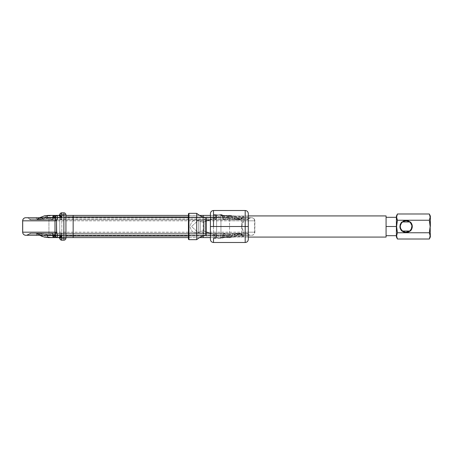 <?xml version="1.0" encoding="UTF-8"?>
<svg xmlns="http://www.w3.org/2000/svg" width="453" height="453" viewBox="0 0 453 453"><rect width="100%" height="100%" fill="white"/><g stroke="black" fill="none" stroke-linecap="round" stroke-linejoin="round"><path stroke-width="0.34" stroke-dasharray="2.27 1.7" d="M204.133 231.228A4.128 4.128 0 0 0 200.3 231.766L200.3 221.234A4.128 4.128 0 0 0 204.133 221.772L204.133 231.228L206.189 231.942L204.133 231.228L204.133 221.772A4.128 4.128 0 0 1 200.3 221.234L200.3 231.766L196.483 233.001C193.408 233.374 191.245 231.206 189.983 226.5C191.245 221.794 193.408 219.626 196.483 219.999L200.3 221.234L196.483 219.999C193.408 219.626 191.245 221.794 189.983 226.5C191.245 231.206 193.408 233.374 196.483 233.001L200.3 231.766L200.3 221.234L200.3 231.766A4.128 4.128 0 0 1 204.133 231.228M220.945 237.078L248.295 237.078L220.945 237.078L220.945 215.922L220.945 237.078L210.419 233.414L220.945 237.078L220.945 215.922L210.419 219.586L220.945 215.922L220.945 237.078M248.295 215.922L220.945 215.922L248.295 215.922M206.189 221.058L204.133 221.772L206.189 221.058M397.071 219.45L396.59 217.1L397.428 213.986L396.59 217.1L397.428 220.243L396.398 226.5L396.398 236.947L396.398 226.5L386.075 226.5L386.075 217.315L386.075 235.685L386.075 226.5L396.398 226.5L396.398 235.685L396.59 226.5L397.428 232.757L396.59 235.871L397.071 238.221M396.805 237.429L397.077 238.238M429.671 233.544L430.095 236.687L429.319 239.014L430.157 235.9L429.319 232.757L430.35 226.5L430.35 236.947L430.35 216.053L430.35 226.5L429.931 223.329M407.009 220.9A5.674 5.674 0 0 1 411.771 226.5A5.674 5.674 0 0 0 406.098 220.826A5.674 5.674 0 0 0 400.418 226.5A5.674 5.674 0 0 1 407.004 220.894M407.004 232.106A5.674 5.674 0 0 1 400.418 226.5A5.674 5.674 0 0 0 406.098 232.174A5.674 5.674 0 0 0 411.771 226.5A5.674 5.674 0 0 1 407.009 232.1M429.671 221.817L429.319 220.243L430.157 217.129L429.331 214.014M429.676 214.779L429.319 213.986M429.942 215.571L429.671 214.762M430.101 224.915L429.319 220.243L430.095 217.916L429.937 215.549M397.077 219.467L397.428 220.243L429.319 220.243L397.428 220.243L396.59 226.5L397.428 232.757L429.319 232.757L430.157 226.5M409.059 231.341L410.814 229.654L411.771 226.5L410.814 223.346L409.059 221.659L410.814 223.346L411.664 225.39L411.664 227.61L410.112 230.515L407.202 232.066L404.988 232.066L402.944 231.223L400.854 228.674L400.418 226.5L400.854 224.326L402.083 222.485L404.755 220.985M407.117 232.083L406.098 232.174A5.674 5.674 0 0 0 411.771 226.5A5.674 5.674 0 0 0 406.098 220.826L408.113 221.194M407.434 220.985L410.112 222.485L411.664 225.39L411.341 228.674L409.359 231.143M429.671 233.533L429.319 232.757L397.428 232.757L396.647 235.084L396.811 237.451M404.082 221.194L407.117 220.917M403.136 221.659L403.736 221.336M401.879 221.97A6.195 6.195 0 0 0 401.058 222.904L401.885 221.959L409.501 221.959A5.674 5.674 0 0 1 409.501 231.041L401.885 231.041A6.195 6.195 0 0 0 406.098 232.695L408.357 232.264L410.305 231.041L401.885 231.041L410.305 231.041L401.885 231.041L403.838 232.264L406.098 232.695A6.195 6.195 0 0 1 399.903 226.5A6.195 6.195 0 0 1 406.098 220.305A6.195 6.195 0 0 0 401.885 221.959L400.418 224.025L399.903 226.5L400.418 228.975L401.885 231.041L410.305 231.041L411.771 228.975L412.287 226.5L411.771 224.025L410.305 221.959L401.885 221.959L410.305 221.959L401.885 221.959L410.305 221.959L408.357 220.736L406.098 220.305A6.195 6.195 0 0 1 412.287 226.5A6.195 6.195 0 0 1 406.098 232.695A6.195 6.195 0 0 0 410.305 231.041L411.771 228.975L412.287 226.5L411.771 224.025L410.305 221.959A6.195 6.195 0 0 0 406.098 220.305L403.838 220.736L401.885 221.959L402.689 221.959L401.018 223.963L400.571 225.198L400.418 226.5L400.854 224.326L402.083 222.485L400.531 225.39L400.531 227.61L401.375 229.654L403.136 231.341M402.836 231.143L400.854 228.674L400.418 226.5L401.018 229.037L402.689 231.041L401.885 231.041L401.047 230.084A6.195 6.195 0 0 0 401.879 231.03M403.736 231.664L404.082 231.806M404.755 232.015L405.078 232.083M408.113 231.806L407.434 232.015M409.252 231.223L408.459 231.664M396.398 226.5L396.398 216.053L396.398 226.5M386.075 215.922L386.075 237.078L386.075 215.922M386.075 226.5L386.075 235.685L386.075 226.5M53.76 235.888L53.256 234.218L52.848 235.271L35.091 235.271A3.097 2.877 90 0 0 37.389 234.037L53.131 234.037L53.545 235.271L44.258 235.271A2.067 1.268 90 0 0 42.99 233.21L246.608 233.21A2.067 2.067 0 0 1 248.261 234.037A3.097 3.097 0 0 0 250.736 235.271L250.492 235.271A3.097 3.075 90 0 1 248.034 234.037L227.593 234.037A2.067 0.617 90 0 0 227.095 233.21L240.905 233.21A2.067 1.733 90 0 0 239.977 233.533C239.671 234.088 235.005 235.09 232.338 235.271L222.802 235.532A2.067 2.067 0 0 1 220.736 237.593L216.93 237.593L213.516 238.391L213.516 242.497L213.516 238.391L222.044 238.25L225.05 236.443L243.742 236.443L243.527 232.106L241.676 226.5L243.742 219.076L243.742 216.557L241.896 218.544A1.031 0.946 84.2 0 0 240.968 217.723L243.742 216.557L241.896 218.544L243.742 219.076L243.742 216.557L225.05 216.557L222.038 214.75L220.736 214.609L220.736 215.407C222.191 215.702 222.882 216.392 222.802 217.468L232.338 217.729L236.936 218.437L239.977 219.467L236.007 219.467L225.9 217.729L214.971 217.468L60.209 217.729L61.478 217.729L61.478 215.407L214.971 215.407L214.971 217.729L216.087 217.468A2.067 1.116 90 0 1 217.202 215.407L223.714 215.407A2.067 1.116 -90 0 0 222.593 217.468L214.971 217.468L214.971 215.407L217.202 215.407A2.067 1.116 -90 0 0 216.087 217.468L60.209 217.468A2.067 1.268 90 0 0 58.941 215.407L61.478 215.407L61.478 217.468L60.209 217.729L26.778 217.729A3.097 3.097 0 0 1 29.252 218.963A3.097 3.097 0 0 0 26.778 217.729L26.818 217.729A3.097 3.092 -90 0 1 29.292 218.963L227.593 218.963A2.067 0.617 -90 0 1 227.095 219.79A2.067 0.617 90 0 0 227.593 218.963L248.261 218.963A2.067 2.067 0 0 1 246.608 219.79L30.946 219.79L51.478 219.79L52.378 219.19L52.746 217.729L53.545 217.729L53.528 218.103L53.681 217.468L52.746 217.729C52.684 218.958 52.259 219.648 51.478 219.79L36.212 219.79A2.067 1.761 -90 0 0 37.157 219.467L39.972 218.42L44.258 217.729L52.746 217.729L44.258 217.729A2.067 1.268 -90 0 1 42.99 219.79A2.067 1.268 90 0 0 44.258 217.729C40.781 218.097 38.42 218.68 37.157 219.467L42.503 216.432L44.145 215.928M54.015 215.407L52.14 215.407A2.067 1.268 -90 0 1 53.409 217.468L60.209 217.468L53.409 217.468A2.067 1.268 90 0 0 52.14 215.407L58.941 215.407A2.067 1.268 -90 0 1 60.209 217.468L52.848 217.729L53.278 218.782L53.681 217.468A2.067 2.061 -90 0 1 53.692 217.264A2.067 2.061 90 0 0 53.681 217.468L53.545 217.468A2.067 2.067 0 0 1 55.606 215.407A2.067 2.067 0 0 0 53.545 217.468A2.067 2.067 0 0 1 53.545 217.446L53.131 218.963L29.252 218.963L227.593 218.963A3.097 0.929 -90 0 1 228.335 217.729L50.068 217.729A3.097 0.844 90 0 1 50.742 218.963A3.097 0.844 -90 0 0 50.068 217.729L228.335 217.729A3.097 0.929 90 0 0 227.593 218.963L248.261 218.963L223.216 218.963L222.802 217.729L240.996 217.729A3.097 2.814 -90 0 0 238.748 218.963A3.097 2.814 90 0 1 240.996 217.729L222.802 217.729L240.968 217.723A1.031 0.946 -95.8 0 1 241.896 218.544L241.845 218.584A1.031 0.963 90 0 0 240.894 217.729L243.742 216.557L225.05 216.557L223.284 217.729L225.05 216.557L224.439 215.922M220.736 214.609L213.516 214.609L213.516 226.5L210.419 226.5L210.419 213.601L210.419 226.5L213.516 226.5L213.516 238.391L216.608 236.047L216.608 216.953A1.546 1.546 0 0 1 218.159 215.407L216.93 215.407L218.159 215.407A1.546 1.546 0 0 0 216.608 216.953A1.546 1.546 0 0 1 218.159 215.407A1.546 1.546 0 0 0 216.608 216.953L203.193 216.953L216.608 216.953L216.608 236.047A1.546 1.546 0 0 0 218.159 237.593A1.546 1.546 0 0 1 216.608 236.047A1.546 1.546 0 0 0 218.159 237.593L216.93 237.593A1.546 1.246 90 0 1 215.792 236.676L216.608 236.047L216.608 216.953L213.516 214.609L216.93 215.407L215.792 216.324A1.546 1.246 90 0 1 216.93 215.407L228.289 215.407A2.067 1.116 90 0 1 229.405 217.468L223.748 217.468L229.405 217.468A2.067 1.116 -90 0 0 228.289 215.407L222.633 215.407A2.067 1.116 90 0 1 223.748 217.468L222.802 217.468A2.067 2.067 0 0 0 220.736 215.407L222.078 215.9L222.802 217.468A3.097 1.467 0 0 0 222.853 217.729A3.097 1.467 180 0 1 222.802 217.468L223.748 217.468A2.067 1.116 -90 0 0 222.633 215.407L220.736 215.407L220.736 214.609L213.516 214.609L213.516 238.391L215.792 236.676L216.93 237.593L213.516 238.391L220.736 238.391L220.736 237.593A2.067 2.067 0 0 0 222.802 235.532A3.097 1.467 -0 0 1 222.853 235.271L223.216 234.037L248.034 234.037A2.067 2.05 -90 0 0 246.398 233.21L237.242 233.21A2.067 1.88 90 0 1 238.748 234.037A2.067 1.88 -90 0 0 237.242 233.21L224.869 233.21A2.067 2.067 0 0 0 223.216 234.037L238.748 234.037L240.996 235.271L222.802 235.152L232.338 235.271L222.802 235.532L223.216 234.037A2.067 2.067 0 0 1 224.869 233.21A2.067 2.067 0 0 0 222.802 235.271A2.067 2.067 0 0 1 224.869 233.21L224.076 233.81L223.748 235.271L224.869 233.21L240.905 233.21L224.784 233.21A2.067 1.116 90 0 1 225.9 235.271A2.067 1.116 -90 0 0 224.784 233.21L51.829 233.21A2.067 1.268 90 0 0 50.56 235.271A2.067 1.268 -90 0 1 51.829 233.21L40.294 233.21A2.067 1.444 90 0 1 41.07 233.533L50.56 235.271L60.209 235.271C60.277 234.042 60.696 233.352 61.478 233.21L61.478 235.271L61.478 233.21L60.583 233.81L60.209 235.271L214.971 235.271L214.971 233.21C215.656 233.346 216.03 234.037 216.087 235.271L215.758 233.81L214.971 233.21L214.971 235.271L225.9 235.271L236.007 233.533L239.977 233.533L236.925 234.563L232.338 235.271A2.067 1.116 90 0 1 233.454 233.21A2.067 1.116 -90 0 0 232.338 235.271L222.802 235.271L222.525 236.562L221.766 237.321L218.159 237.593A1.546 1.546 0 0 1 216.608 236.047L216.608 216.953L213.516 214.609L213.516 210.503L213.516 214.609L216.93 215.407L220.736 215.407A2.067 2.067 0 0 1 222.802 217.468L222.802 218.516L222.802 217.729L240.894 217.729A1.031 0.963 -90 0 1 241.845 218.584L241.676 226.5L245.198 226.5L245.198 210.503L245.198 242.497M248.295 239.399L248.295 213.601L248.295 226.5L245.198 226.5L248.295 226.5L248.295 216.953L248.295 226.5L248.295 216.953L248.295 226.5L210.419 226.5L248.295 226.5L210.419 226.5L210.419 216.953L210.419 226.5L210.419 216.953L210.419 226.5L248.295 226.5L248.295 236.047L248.295 213.601M25.787 235.271L251.766 235.271A3.097 3.097 0 0 0 254.863 232.174L254.592 232.174A3.097 3.075 90 0 1 251.517 235.271L240.645 235.271L241.375 234.971L241.676 234.014L241.845 234.416A1.031 0.963 -90 0 1 240.894 235.271L241.676 234.014L243.742 236.443L240.968 235.277A1.031 0.946 95.8 0 0 241.896 234.456A1.031 0.946 -84.2 0 1 240.968 235.277L240.894 235.271A1.031 0.963 90 0 0 241.845 234.416L243.742 236.443L240.894 235.271L222.802 235.271L240.996 235.271L238.748 234.037L248.261 234.037A2.067 2.067 0 0 0 246.608 233.21L246.398 233.21A2.067 2.05 90 0 1 248.034 234.037A3.097 3.075 -90 0 0 250.492 235.271L250.736 235.271A3.097 3.097 0 0 1 248.261 234.037L50.742 234.037A2.067 0.561 90 0 1 51.189 233.21L227.095 233.21A2.067 0.617 -90 0 1 227.593 234.037A3.097 0.929 90 0 0 228.335 235.271L250.736 235.271L228.335 235.271A3.097 0.929 -90 0 1 227.593 234.037L29.258 234.037L30.906 233.21L51.478 233.21A2.067 2.067 0 0 1 53.131 234.037A2.067 2.067 0 0 0 51.478 233.21C52.724 233.34 53.414 234.031 53.545 235.271A2.067 2.067 0 0 0 51.478 233.21C52.259 233.352 52.684 234.037 52.746 235.271L52.378 233.81L51.478 233.21L30.946 233.21L51.189 233.21A2.067 0.561 -90 0 0 50.742 234.037A3.097 0.844 90 0 1 50.068 235.271L228.335 235.271L50.068 235.271A3.097 0.844 -90 0 0 50.742 234.037L29.258 234.037M221.602 237.406L220.736 237.593L220.736 238.391C222.621 238.323 224.054 237.678 225.05 236.443L243.742 236.443L243.742 233.924L241.676 226.5L241.676 234.241L241.375 234.971L240.645 235.271L251.517 235.271A3.097 3.075 -90 0 0 254.592 232.174L48.941 232.174L48.941 220.826L22.65 220.826L48.941 220.826L48.941 232.174L22.65 232.174L254.863 232.174A3.097 3.097 0 0 1 251.766 235.271L228.64 235.271A3.097 0.929 90 0 0 229.569 232.174A3.097 0.929 -90 0 1 228.64 235.271L49.785 235.271A3.097 0.844 90 0 1 48.941 232.174A3.097 0.844 -90 0 0 49.785 235.271L39.575 235.271L35.849 233.21L42.99 233.21A2.067 1.268 -90 0 1 44.258 235.271C40.776 234.897 38.414 234.32 37.157 233.533A2.067 1.761 -90 0 0 36.212 233.21L38.924 233.21A2.067 1.92 90 0 0 37.389 234.037L53.131 234.037L52.848 235.271L54.286 235.271L50.56 235.271L53.409 235.532A2.067 1.268 -90 0 1 52.14 237.593C48.329 237.655 44.637 236.302 41.07 233.533A2.067 1.444 -90 0 0 40.294 233.21L36.212 233.21A2.067 1.761 90 0 1 37.157 233.533C40.747 236.307 44.479 237.661 48.341 237.593L42.531 236.579M53.845 236.047L53.511 234.903L53.681 235.532L44.258 235.271L39.966 234.575L37.157 233.533L41.07 233.533L48.352 234.999L53.409 235.532L222.593 235.532L228.306 235.005L236.007 233.533C232.089 236.313 227.989 237.666 223.714 237.593L222.633 237.593A2.067 1.116 -90 0 0 223.748 235.532A2.067 1.116 90 0 1 222.633 237.593L228.289 237.593C232.514 237.565 236.409 236.211 239.977 233.533C234.977 236.67 231.081 238.023 228.289 237.593A2.067 1.116 -90 0 0 229.405 235.532A2.067 1.116 90 0 1 228.289 237.593C232.287 237.242 234.365 237.417 240.056 233.612L241.285 233.21L236.766 233.21A2.067 1.41 90 0 0 236.007 233.533A2.067 1.41 -90 0 1 236.766 233.21L36.212 233.21M54.286 235.271L35.091 235.271A3.097 2.877 -90 0 0 37.389 234.037L29.292 234.037A3.097 3.092 -90 0 1 26.818 235.271A3.097 3.092 90 0 0 29.292 234.037A2.067 2.061 -90 0 1 30.946 233.21A2.067 2.061 90 0 0 29.292 234.037L37.389 234.037A2.067 1.92 -90 0 1 38.924 233.21L30.946 233.21M57.576 237.593C56.325 237.468 55.64 236.783 55.515 235.532M41.461 236.155L37.157 233.533L41.07 233.533L46.393 236.574L52.14 237.593A2.067 1.268 90 0 0 53.409 235.532L222.593 235.532A2.067 1.116 -90 0 0 223.714 237.593A2.067 1.116 90 0 1 222.593 235.532L55.515 235.271M228.289 237.593L223.714 237.593L230.045 236.619L236.007 233.533L239.977 233.533A2.067 1.733 -90 0 1 240.905 233.21M53.765 235.883L53.284 234.224A3.097 3.097 0 0 1 53.131 234.037M210.419 213.601L210.419 239.399M63.867 240.175A2.067 2.067 0 0 0 65.928 238.108C65.798 239.354 65.107 240.045 63.867 240.175L63.867 238.108L65.928 238.108L63.867 238.108L63.867 240.175L61.801 240.175L63.867 240.175M59.994 213.89L59.643 214.892L58.748 215.407L59.643 214.892L63.867 214.892L63.867 238.108L59.643 238.108L59.994 239.11L59.643 238.108L58.748 237.593L65.928 237.593L58.188 237.593L59.643 238.108L63.867 238.108L63.867 212.825C65.107 212.955 65.798 213.646 65.928 214.892A2.067 2.067 0 0 0 63.867 212.825L61.801 212.825L63.867 212.825L63.867 214.892L65.928 214.892L65.928 238.108L65.928 214.892L59.643 214.892L60.47 213.312L61.801 212.825L61.115 212.944M55.498 235.532L55.283 236.047M52.14 237.593L58.941 237.593L52.14 237.593M60.209 235.532A2.067 1.268 -90 0 1 58.941 237.593A2.067 1.268 90 0 0 60.209 235.532M61.478 235.532L61.478 237.593L58.941 237.593L61.478 237.593L61.478 235.532M214.971 237.593L61.478 237.593L214.971 237.593L214.971 235.532L214.971 237.593L217.202 237.593L214.971 237.593M216.087 235.532A2.067 1.116 -90 0 0 217.202 237.593A2.067 1.116 90 0 1 216.087 235.532M223.714 237.593L217.202 237.593L223.714 237.593M210.419 226.5L210.419 239.399L210.419 226.5M240.894 235.271L223.284 235.271L225.05 236.443L224.139 235.588L222.853 235.271A3.097 1.467 180 0 0 222.802 235.532L222.672 236.251M222.525 236.562L221.913 237.23M243.742 233.924L241.896 234.456L243.742 233.924M248.295 226.5L248.295 239.399L248.295 226.5M61.115 240.056L59.994 239.11L61.801 240.175M218.159 237.593L210.419 237.593L218.159 237.593M199.654 237.593L188.437 237.593L199.654 237.593M254.863 232.174L254.863 220.826L48.941 220.826L229.569 220.826L229.569 232.174L229.569 220.826L254.863 220.826L254.592 232.174L254.592 220.826L241.676 220.826L241.676 232.174L254.592 232.174L241.676 232.174L241.608 234.614L240.645 235.271M245.198 210.503L245.198 242.497L245.198 226.5L241.676 226.5L243.029 222.757L243.742 219.076L241.896 218.544L241.676 218.986L241.375 218.029L240.639 217.729L241.608 218.386L241.676 220.826L254.592 220.826A3.097 3.075 -90 0 0 251.517 217.729L240.645 217.729L251.517 217.729A3.097 3.075 90 0 1 254.592 220.826M58.188 237.593A1.546 1.546 0 0 0 59.734 236.047L61.801 236.047L59.677 237.451L58.188 237.593A1.546 1.546 0 0 0 59.734 236.047A1.546 1.546 0 0 1 58.188 237.593A1.546 1.546 0 0 0 59.734 236.047L61.801 236.047L60.447 237.089L58.748 237.593M65.928 236.047L59.734 236.047L59.734 216.953L59.734 236.047L59.734 216.953L59.734 236.047L65.928 236.047M202.78 236.047L188.437 236.047L202.78 236.047M216.608 236.047L203.193 236.047L216.608 236.047M55.515 217.468C55.64 216.217 56.325 215.532 57.576 215.407L223.714 215.407C228.069 215.362 232.168 216.715 236.007 219.467L230.073 216.392L223.714 215.407A2.067 1.116 90 0 0 222.593 217.468L225.9 217.729L216.087 217.729A2.067 1.116 90 0 1 214.971 219.79L215.758 219.19L216.087 217.729L225.9 217.729A2.067 1.116 90 0 1 224.784 219.79L224.869 219.79A2.067 2.067 0 0 1 222.802 217.729L222.802 218.516A3.097 3.097 0 0 1 223.216 218.963A2.067 2.067 0 0 0 224.869 219.79L246.608 219.79A2.067 2.067 0 0 0 248.261 218.963L248.034 218.963A3.097 3.075 90 0 1 250.492 217.729L240.996 217.729L250.736 217.729L248.261 218.963M55.515 217.644L55.419 218.589M58.748 215.407L60.447 215.911L61.801 216.953L61.801 236.047L61.801 216.953L59.734 216.953L65.928 216.953L59.734 216.953A1.546 1.546 0 0 0 58.188 215.407L59.677 215.549L61.801 216.953L59.734 216.953A1.546 1.546 0 0 0 58.188 215.407A1.546 1.546 0 0 1 59.734 216.953A1.546 1.546 0 0 0 58.188 215.407L58.748 215.407M203.193 217.117L203.193 235.883L203.193 217.117M188.437 216.953L202.78 216.953L188.437 216.953M229.569 220.826A3.097 0.929 90 0 0 228.64 217.729L251.738 217.729L228.64 217.729A3.097 0.929 -90 0 1 229.569 220.826M254.863 220.826C254.682 218.946 253.646 217.91 251.766 217.729L251.517 217.729M48.941 220.826A3.097 0.844 90 0 1 49.785 217.729L228.64 217.729L49.785 217.729A3.097 0.844 -90 0 0 48.941 220.826M25.747 217.729L49.785 217.729L25.747 217.729M55.283 216.953L55.498 217.468M199.654 215.407L188.437 215.407L199.654 215.407M218.159 215.407L210.419 215.407L218.159 215.407M228.335 217.729L250.707 217.729L228.335 217.729M45.345 215.668L52.14 215.407L46.421 216.421L41.07 219.467L50.56 217.729A2.067 1.268 90 0 0 51.829 219.79A2.067 1.268 -90 0 1 50.56 217.729L41.07 219.467C44.666 216.687 48.358 215.334 52.14 215.407L48.341 215.407C44.445 215.351 40.719 216.704 37.157 219.467A2.067 1.761 90 0 1 36.212 219.79L61.478 219.79L61.478 217.729L214.971 217.729L214.971 219.79L224.784 219.79A2.067 1.116 -90 0 0 225.9 217.729L236.007 219.467A2.067 1.41 90 0 0 236.766 219.79A2.067 1.41 -90 0 1 236.007 219.467L239.977 219.467C236.409 216.789 232.514 215.435 228.289 215.407C231.081 214.977 234.977 216.33 239.977 219.467A2.067 1.733 90 0 0 240.905 219.79A2.067 1.733 -90 0 1 239.977 219.467C239.682 218.918 235.016 217.91 232.338 217.729A2.067 1.116 -90 0 0 233.454 219.79A2.067 1.116 90 0 1 232.338 217.729L223.748 217.729L224.076 219.19L224.869 219.79A2.067 2.067 0 0 1 223.216 218.963L222.802 217.468L223.748 217.729A2.067 1.116 90 0 0 224.869 219.79L241.273 219.79L224.869 219.79A2.067 2.067 0 0 1 222.802 217.729L222.802 218.516M53.545 217.729A2.067 2.067 0 0 1 51.478 219.79A2.067 2.067 0 0 0 53.545 217.729L53.533 217.916A2.067 1.835 5.2 0 0 53.528 218.103L53.545 217.729M53.409 218.465L53.154 218.935A2.067 2.005 35.8 0 1 53.278 218.782L53.528 218.103A2.067 1.835 -174.8 0 1 53.533 217.916L53.477 218.244M53.335 218.635L53.278 218.782A2.067 2.005 -144.2 0 0 53.154 218.935L53.194 218.884M53.131 218.963A2.067 2.067 0 0 1 51.478 219.79A2.067 2.067 0 0 0 53.131 218.963L29.292 218.963A3.097 3.092 90 0 0 26.818 217.729L35.091 217.729A3.097 2.877 -90 0 1 37.389 218.963A3.097 2.877 90 0 0 35.091 217.729L52.848 217.729L53.295 218.731M250.492 217.729A3.097 3.075 -90 0 0 248.034 218.963A2.067 2.05 90 0 1 246.398 219.79A2.067 2.05 -90 0 0 248.034 218.963L238.748 218.963A2.067 1.88 90 0 1 237.242 219.79A2.067 1.88 -90 0 0 238.748 218.963L223.216 218.963M239.824 219.269L240.073 219.399C236.596 216.8 232.672 215.469 228.289 215.407M60.209 217.729L60.583 219.19L61.478 219.79L214.971 219.79L214.971 217.729L61.478 217.729L61.478 219.79A2.067 1.268 -90 0 1 60.209 217.729M41.07 219.467L37.157 219.467L41.07 219.467A2.067 1.444 90 0 1 40.294 219.79A2.067 1.444 -90 0 0 41.07 219.467M39.575 217.729L35.849 219.79L51.478 219.79L38.924 219.79A2.067 1.92 -90 0 1 37.389 218.963A2.067 1.92 90 0 0 38.924 219.79L30.946 219.79A2.067 2.061 -90 0 1 29.292 218.963A2.067 2.061 90 0 0 30.946 219.79L51.189 219.79A2.067 0.561 90 0 1 50.742 218.963A2.067 0.561 -90 0 0 51.189 219.79L36.212 219.79M29.252 218.963L30.946 219.79M205.922 235.016L205.922 217.984L205.922 235.016M206.189 218.323L206.189 234.677L206.189 226.5L206.189 233.001L205.577 233.001L205.577 219.999L206.189 219.999L206.189 233.001L206.189 219.999L205.577 219.999L205.577 233.567L203.55 233.567L203.55 219.433L205.577 219.433L205.577 233.567L205.577 219.433L203.55 219.433L203.55 233.567L203.55 219.563L203.55 233.567L205.577 233.567L205.577 220.124L205.577 233.001L206.189 233.001L206.189 218.323M188.437 238.652A0.351 0.351 0 0 0 188.782 238.306A0.351 0.351 0 0 0 188.437 237.955L188.437 215.045A0.351 0.351 0 0 0 188.782 214.694A0.351 0.351 0 0 0 188.437 214.348L188.437 238.652L188.437 214.348A0.351 0.351 0 0 1 188.782 214.694A0.351 0.351 0 0 1 188.437 215.045L188.437 228.335A0.351 0.351 0 0 0 188.782 227.984A0.351 0.351 0 0 0 188.437 227.638L188.437 225.362A0.351 0.351 0 0 0 188.782 225.016A0.351 0.351 0 0 0 188.437 224.665L188.437 228.335L188.437 224.665A0.351 0.351 0 0 1 188.782 225.016A0.351 0.351 0 0 1 188.437 225.362L188.437 227.638A0.351 0.351 0 0 1 188.782 227.984A0.351 0.351 0 0 1 188.437 228.335L188.437 223.301A0.351 0.351 0 0 0 188.782 222.95A0.351 0.351 0 0 1 188.437 223.301L188.437 219.173A0.351 0.351 0 0 0 188.782 218.822A0.351 0.351 0 0 0 188.437 218.476L188.437 234.524A0.351 0.351 0 0 0 188.782 234.178A0.351 0.351 0 0 0 188.437 233.827L188.437 217.106A0.351 0.351 0 0 0 188.782 216.761A0.351 0.351 0 0 0 188.437 216.409L188.437 236.591A0.351 0.351 0 0 0 188.782 236.239A0.351 0.351 0 0 0 188.437 235.894L188.437 218.476A0.351 0.351 0 0 1 188.782 218.822A0.351 0.351 0 0 1 188.437 219.173L188.437 233.827A0.351 0.351 0 0 1 188.782 234.178A0.351 0.351 0 0 1 188.437 234.524L188.437 237.955A0.351 0.351 0 0 1 188.782 238.306A0.351 0.351 0 0 1 188.437 238.652L188.437 238.652M188.437 231.766L188.437 221.234L188.437 231.766M188.782 230.05A0.351 0.351 0 0 0 188.437 229.699L188.437 223.301L188.437 229.699A0.351 0.351 0 0 1 188.782 230.05L188.782 222.95L188.782 230.05M203.55 219.999L203.55 233.001L198.663 233.001L198.663 219.999L203.55 219.999L198.663 219.999L198.663 233.001L191.528 226.5L198.663 219.999L191.528 226.5L198.663 233.001L198.663 219.999L198.663 233.001L203.55 233.001L203.55 219.999M188.437 220.537L188.437 225.339L188.437 220.537M188.437 235.894L188.437 228.335L188.437 235.894A0.351 0.351 0 0 1 188.782 236.239A0.351 0.351 0 0 1 188.437 236.591L188.437 216.409A0.351 0.351 0 0 1 188.782 216.761A0.351 0.351 0 0 1 188.437 217.106L188.437 235.894M188.437 218.476L188.437 224.931L188.437 218.476M188.437 216.409L188.437 236.591L188.437 216.409M205.577 219.433L205.577 225.118L205.577 219.433M188.437 239.309L188.437 213.691L188.437 239.309M188.437 214.348L188.437 238.42L188.437 214.348M206.189 219.999L206.189 225.232L206.189 219.999M188.952 213.34L188.952 239.66L188.952 213.34M196.693 213.34L196.693 239.66L196.693 213.34M401.041 222.927A6.195 6.195 0 0 0 400.424 224.014L401.047 222.916L400.418 224.025A6.195 6.195 0 0 0 400.039 225.22L399.903 226.5A6.195 6.195 0 0 0 400.033 227.751M400.033 225.243A6.195 6.195 0 0 0 399.903 226.489L400.033 227.768A6.195 6.195 0 0 0 400.412 228.963L401.885 231.041M401.047 230.084L400.424 228.98A6.195 6.195 0 0 0 401.041 230.073M410.305 231.041L409.501 231.041L411.171 229.037L411.771 226.5L411.171 223.963L409.501 221.959L410.305 221.959L402.689 221.959A5.674 5.674 0 0 0 402.689 231.041L410.305 231.041M400.424 224.02L399.903 226.5L400.373 228.867L402.655 231.647L404.886 232.576L407.304 232.576L410.475 230.877L411.817 228.867L412.287 226.5L411.817 224.133L410.475 222.123L407.304 220.424L404.886 220.424L402.655 221.353L400.373 224.133L399.903 226.5L400.418 228.975M411.488 229.546A6.195 6.195 0 0 0 412.156 227.768L412.156 225.237M406.098 220.826A5.674 5.674 0 0 0 400.418 226.5A5.674 5.674 0 0 0 406.098 232.174L402.944 231.223M411.143 222.916L411.771 224.02M411.771 228.975L411.143 230.084M248.295 216.953L210.419 216.953M248.295 236.047L210.419 236.047M241.579 233.708L240.611 235.271M222.768 235.9L222.57 236.477M221.194 237.542L220.736 237.593M241.579 219.292L240.605 217.729M53.765 217.117L53.284 218.776M240.056 219.388L241.285 219.79M188.782 238.306L188.782 214.694L188.782 238.306M188.782 236.239L188.782 216.761L188.782 236.239M188.782 234.178L188.782 218.822L188.782 234.178M188.782 232.112L188.782 220.888L188.782 232.112M188.782 227.984L188.782 225.016L188.782 227.984"/><path stroke-width="0.68" d="M248.295 237.078L386.075 237.078L386.075 215.922L248.295 215.922L386.075 215.922L386.075 226.5L396.398 226.5L386.075 226.5L386.075 237.078L248.295 237.078M210.419 219.586L206.189 221.058L210.419 219.586M206.189 231.942L210.419 233.414L206.189 231.942M397.349 238.856L396.59 235.9L397.428 232.757L396.398 226.5L396.398 236.947L396.398 226.5L397.428 220.243L396.59 217.129L397.428 213.986L429.319 213.986L430.157 217.1L429.319 220.243L430.157 226.5L429.319 232.757L429.591 233.352M396.398 236.947L397.428 239.014L396.59 235.9L397.428 232.757L429.319 232.757L430.157 235.871L429.319 239.014L397.428 239.014L429.319 239.014L430.35 236.947L430.101 224.915L430.35 236.947M396.647 236.659L396.647 235.096M396.817 234.303L396.647 235.084M430.101 235.113L430.101 236.659L429.319 239.014M429.993 234.552L430.157 235.871M402.836 221.857L403.464 221.472A5.674 5.674 0 0 1 403.464 221.472L405.186 220.894A5.674 5.674 0 0 1 405.186 220.894L406.098 220.826A5.674 5.674 0 0 1 409.501 221.959L407.004 220.894A5.674 5.674 0 0 1 407.009 220.9M430.35 216.053L430.35 226.5L430.35 216.053L429.319 213.986L430.157 217.1L429.319 220.243L397.428 220.243L429.319 220.243L429.931 223.346L429.665 221.789M409.359 231.143L406.098 232.174L409.252 231.223M402.944 231.223L405.186 232.106A5.674 5.674 0 0 1 405.186 232.1L403.464 231.528A5.674 5.674 0 0 1 403.459 231.528L402.836 231.143M430.101 216.341L430.101 217.904M429.319 213.986L397.428 213.986L396.398 216.053L396.398 226.5L396.398 216.053M396.749 218.448L396.647 216.313L397.428 213.986M397.383 220.158L397.094 219.512M408.266 221.257L407.004 220.894M430.157 235.9L430.101 236.67M429.665 233.527L429.931 234.303M430.157 226.5L429.319 232.757L397.428 232.757L396.59 226.5L397.428 220.243M429.931 223.346L430.101 224.915M404.988 220.934L402.944 221.777M396.647 217.887L396.59 217.1M396.59 217.129L396.647 216.341M397.077 219.473L396.817 218.697M55.464 218.34L55.26 219.529L56.642 220.39L57.576 217.644L55.515 217.468L57.576 217.468L57.576 215.407L56.121 216.007L55.515 217.644L61.801 217.468L61.801 214.892L63.867 214.892L63.867 238.108L65.928 238.108L65.928 214.892L63.867 214.892L65.928 214.892C65.798 213.646 65.107 212.955 63.867 212.825L63.867 238.108L61.801 238.108L61.801 240.175L63.867 240.175L63.867 238.108L63.867 240.175C65.107 240.045 65.798 239.354 65.928 238.108L60.079 238.108L59.768 238.448A2.067 2.067 0 0 0 61.801 240.175L61.801 235.532L57.576 235.532L56.642 232.61L55.26 233.471L55.498 235.532L57.576 235.356L56.512 232.174L54.989 232.174L55.26 233.471L56.642 232.61L56.512 220.826L57.576 217.468L61.801 217.468L59.218 215.747A1.031 0.753 135 0 0 60.079 214.892L61.801 217.468L58.748 215.407L57.576 215.407L57.576 217.468L55.515 217.468L54.989 220.826L56.512 220.826L56.642 220.39L55.26 219.529C54.989 218.238 54.666 217.638 54.286 217.729L25.747 217.729A3.097 3.097 0 0 0 22.65 220.826L22.695 220.826A3.097 3.092 -90 0 1 25.787 217.729A3.097 3.092 90 0 0 22.695 220.826L22.695 232.174A3.097 3.092 90 0 0 25.787 235.271L54.286 235.271A1.031 1.031 -90 0 1 55.283 236.047L53.845 236.047L53.681 235.532L53.845 236.047A1.031 1.031 90 0 0 52.848 235.271A1.031 1.031 -90 0 1 53.845 236.047A2.067 2.061 90 0 0 55.838 237.593L57.576 237.593L57.576 235.532L55.515 235.532L56.121 236.993L57.576 237.593L58.748 237.593L61.801 235.532L60.079 238.108A1.031 0.753 45 0 0 59.218 237.253A1.031 0.753 -135 0 1 60.079 238.108L59.768 238.454A1.031 1.031 0 0 0 58.748 237.593L61.801 235.532L60.079 238.108L61.801 238.108L61.801 235.532L57.576 235.356L55.515 235.356L57.576 235.532L57.559 237.593A2.067 2.061 -90 0 1 55.498 235.532A2.067 2.061 90 0 0 57.559 237.593L57.497 237.593M213.516 238.391L213.516 242.497C211.636 242.315 210.6 241.279 210.419 239.399L210.419 213.601L210.419 226.5L245.198 226.5L245.198 242.497L245.198 210.503C247.078 210.685 248.108 211.721 248.295 213.601L248.295 239.399C248.108 241.279 247.078 242.315 245.198 242.497L245.198 210.503L245.198 226.5L248.295 226.5L248.295 239.399L248.295 226.5L213.516 226.5L213.516 214.609M22.65 232.174L22.65 220.826L22.65 232.174C22.837 234.054 23.867 235.09 25.747 235.271L25.787 235.271A3.097 3.092 -90 0 1 22.695 232.174L54.989 232.174L22.695 232.174L22.65 220.826A3.097 3.097 0 0 1 25.747 217.729L54.286 217.729A1.031 1.031 90 0 0 55.283 216.953L55.515 217.468M55.515 235.271L54.286 235.271C54.666 235.362 54.989 234.762 55.26 233.471L55.283 236.047A2.067 2.061 90 0 0 57.282 237.593A2.067 2.061 -90 0 1 55.283 236.047L53.845 236.047A2.067 2.061 -90 0 0 55.838 237.593L55.742 237.593A2.067 2.061 -90 0 1 53.692 235.736A2.067 2.061 90 0 0 55.742 237.593L55.742 237.593M52.746 235.532L47.072 235.532A2.067 1.268 90 0 0 48.341 237.593A2.067 1.268 -90 0 1 47.072 235.532L52.746 235.532A2.067 1.268 90 0 0 54.015 237.593L55.606 237.593L54.15 236.993L55.606 237.593A2.067 2.067 0 0 1 53.545 235.56A2.067 2.067 0 0 0 55.606 237.593L54.015 237.593A2.067 1.268 -90 0 1 52.746 235.532L53.522 235.532L52.746 235.532M55.515 235.532L55.283 236.047A1.031 1.031 90 0 0 54.286 235.271L25.787 235.271M59.994 239.11L61.801 240.175A2.067 2.067 0 0 1 59.768 238.454L59.768 238.454A1.031 1.031 0 0 0 58.748 237.593L57.576 237.593M59.264 215.266L58.748 215.407A1.031 1.031 0 0 0 59.768 214.546L60.079 214.892A1.031 0.753 -45 0 1 59.218 215.747L58.748 215.407A1.031 1.031 0 0 0 59.768 214.546L59.768 214.552A2.067 2.067 0 0 1 61.801 212.825A2.067 2.067 0 0 0 59.768 214.546L60.079 214.892L61.801 214.892L61.801 212.825L63.867 212.825L61.801 212.825L61.801 214.892L60.079 214.892L61.801 217.468L61.801 214.892L63.867 214.892L63.867 212.825A2.067 2.067 0 0 1 65.928 214.892L65.928 238.108A2.067 2.067 0 0 1 63.867 240.175L61.801 240.175M59.643 238.108L59.264 237.734M53.545 235.532L54.15 236.993L53.545 235.532M48.341 237.593L54.015 237.593L44.694 237.213L39.575 235.271L25.747 235.271M42.531 236.579L41.461 236.155M210.419 226.5L210.419 213.601C210.6 211.721 211.636 210.685 213.516 210.503L213.516 226.5L210.419 226.5L210.419 239.399L210.419 226.5M210.419 237.593L199.654 237.593L203.193 237.593L203.193 236.047L202.78 236.047L203.193 236.047L203.193 237.593L210.419 237.593M188.437 237.593L65.928 237.593L73.154 237.593L73.154 236.047L65.928 236.047L73.154 236.047L73.154 237.593L188.437 237.593M57.412 237.593L55.838 237.593M54.286 235.271L55.17 233.935L54.989 232.174L56.512 232.174L56.512 220.826L54.989 220.826L54.989 232.174L54.989 220.826L22.695 220.826L54.989 220.826L55.26 219.529L54.938 218.352L54.49 217.78L53.635 217.729L54.286 217.729A1.031 1.031 -90 0 0 55.283 216.953A2.067 2.061 -90 0 1 57.282 215.407L55.838 215.407A2.067 2.061 90 0 0 53.845 216.953L55.283 216.953L55.515 217.712M61.801 212.825L59.994 213.89M58.188 237.593L58.748 237.593M188.437 236.047L73.154 236.047L73.154 216.953L73.154 236.047L188.437 236.047M57.559 215.407A2.067 2.061 90 0 0 55.498 217.468A2.067 2.061 -90 0 1 57.559 215.407L57.282 215.407A2.067 2.061 90 0 0 55.283 216.953L53.845 216.953A2.067 2.061 -90 0 1 55.838 215.407L57.559 215.407M65.928 216.953L188.437 216.953L73.154 216.953L73.154 215.407L65.928 215.407L73.154 215.407L73.154 216.953L65.928 216.953M203.193 216.953L203.193 215.407L199.654 215.407L203.193 215.407L203.193 216.953L202.78 216.953L203.193 216.953M53.545 217.446A2.067 2.067 0 0 1 55.606 215.407L55.742 215.407A2.067 2.061 90 0 0 53.692 217.264A2.067 2.061 -90 0 1 55.742 215.407L55.606 215.407C54.36 215.537 53.675 216.228 53.545 217.468L54.15 216.007L55.606 215.407L54.015 215.407A2.067 1.268 90 0 0 52.746 217.468L53.522 217.468L52.746 217.468A2.067 1.268 -90 0 1 54.015 215.407L48.341 215.407A2.067 1.268 90 0 0 47.072 217.468L52.746 217.468L47.072 217.468A2.067 1.268 -90 0 1 48.341 215.407L55.606 215.407C54.354 215.532 53.669 216.217 53.545 217.468M52.848 217.729A1.031 1.031 90 0 0 53.845 216.953A1.031 1.031 -90 0 1 52.848 217.729L53.743 217.202M224.439 215.922L220.736 214.609M53.681 217.468L53.845 216.953L53.681 217.468M54.015 215.407L58.748 215.407L59.643 214.892M188.437 215.407L73.154 215.407L188.437 215.407M210.419 215.407L203.193 215.407L210.419 215.407M26.138 217.729L25.787 217.729M44.258 217.729L47.072 217.468L44.258 217.729M44.145 215.928L45.345 215.668M205.922 235.016A23.822 23.822 0 0 0 196.693 239.66L196.693 213.34A23.822 23.822 0 0 0 205.922 217.984L205.922 235.016A0.351 0.351 0 0 0 206.189 234.677A0.351 0.351 0 0 1 205.922 235.016L205.922 217.984A0.351 0.351 0 0 1 206.189 218.323A0.351 0.351 0 0 0 205.922 217.984A23.822 23.822 0 0 1 196.693 213.34L188.952 213.34L188.952 239.66L196.693 239.66L196.693 213.34L188.952 213.34L188.437 213.691L188.437 239.309L188.952 239.66L188.952 213.34L188.437 213.691L188.437 239.309L188.952 239.66L196.693 239.66A23.822 23.822 0 0 1 205.922 235.016M206.189 234.677L206.189 218.323L206.189 234.677M409.501 231.041A5.674 5.674 0 0 1 402.689 231.041M400.033 227.751A6.195 6.195 0 0 0 400.039 227.78L399.903 226.5A6.195 6.195 0 0 0 399.903 226.511L400.424 224.02A6.195 6.195 0 0 0 400.418 224.037L401.885 221.959A6.195 6.195 0 0 0 401.879 221.97M401.041 230.073A6.195 6.195 0 0 0 401.052 230.096L400.197 228.38L399.903 226.5L401.047 222.916A6.195 6.195 0 0 0 401.041 222.927M400.418 224.025L400.033 225.232A6.195 6.195 0 0 0 400.033 225.243M411.148 222.916L410.305 221.959L411.998 224.62L412.156 227.768A6.195 6.195 0 0 0 410.305 221.959L401.885 221.959L401.047 222.916L401.885 221.959L410.305 221.959L411.771 224.025L412.287 226.5L411.771 228.975L410.305 231.041L401.879 231.03A6.195 6.195 0 0 0 401.885 231.041L400.418 228.975A6.195 6.195 0 0 0 400.424 228.986L399.976 227.457M411.771 228.98L412.156 227.763L411.488 229.546L410.305 231.041L401.885 231.041L401.047 230.084M400.418 228.975L400.033 227.763M411.148 230.084L410.305 231.041A6.195 6.195 0 0 0 411.488 229.546M411.771 224.02L412.213 225.537M402.689 221.959A5.674 5.674 0 0 1 406.098 220.826M386.075 235.685L396.398 235.685M386.075 217.315L396.398 217.315M213.516 242.497L245.198 242.497M53.743 235.798L52.854 235.271M29.252 234.037L26.778 235.271M245.198 210.503L213.516 210.503M39.575 217.729L44.739 215.775L48.341 215.407"/></g></svg>

